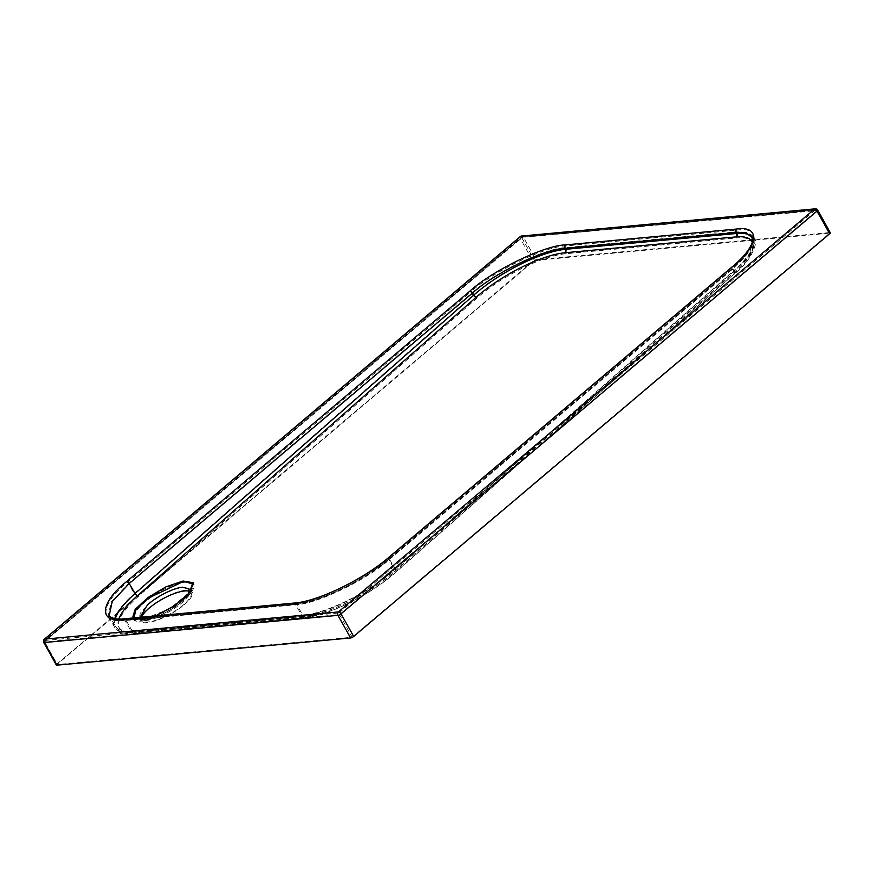 <?xml version="1.0" encoding="UTF-8"?>
<svg xmlns="http://www.w3.org/2000/svg" width="874" height="874" viewBox="0 0 874 874"><rect width="100%" height="100%" fill="white"/><g stroke="black" fill="none" stroke-linecap="round" stroke-linejoin="round"><path stroke-width="0.66" stroke-dasharray="4.37 3.28" d="M146.002 620.627C157.943 618.628 170.168 612.499 182.677 602.241L188.292 596.297L190.445 589.021L183.748 587.142C171.817 589.142 159.592 595.27 147.072 605.54L140.266 613.264L139.305 618.748L146.067 620.627L141.522 621.064L169.884 610.052L190.958 592.714L193.482 584.477L185.616 582.182L183.311 582.499C156.348 586.181 114.778 624.648 141.522 621.064M139.949 617.35L146.526 619.338L141.402 619.83L169.272 609.025L189.964 591.982L186.96 596.024L188.216 594.134M146.461 619.349C155.386 618.639 171.774 610.544 181.595 601.705L186.96 596.024M143.391 620.955C130.39 622.244 129.297 617.099 140.135 605.518C153.715 593.468 168.201 585.646 183.573 582.051C196.574 580.762 197.666 585.897 186.85 597.466C173.281 609.517 158.795 617.35 143.391 620.955A1.235 0.907 80.2 0 1 143.773 620.759L141.599 621.053M184.119 604.83A29.563 8.696 -29.2 0 0 192.127 592.048A29.563 8.696 -29.2 0 0 174.789 592.965A29.563 8.696 -29.2 0 0 148.514 608.118A29.563 8.696 -29.2 0 0 140.506 620.901A29.563 8.696 -29.2 0 0 157.855 619.983A29.563 8.696 -29.2 0 0 184.119 604.83M155.889 615.875L142.801 619.939L132.52 618.038M141.599 617.197A28.339 8.336 -29.2 0 0 141.588 620.3A28.339 8.336 -29.2 0 0 158.205 619.426A28.339 8.336 -29.2 0 0 183.376 604.895A28.339 8.336 -29.2 0 0 191.056 592.648A28.339 8.336 -29.2 0 0 189.319 591.294M829.743 232.56L536.035 259.753L523.395 237.138L817.103 209.946L829.743 232.56A2.469 0.721 150.8 0 1 830.3 232.703M532.954 261.239L57.007 663.945L44.366 641.33L520.314 238.624L532.954 261.239A2.469 0.721 150.8 0 1 536.035 259.753M352.146 637.222L829.688 233.161L534.495 260.496L56.952 664.557L352.146 637.222L339.505 614.608L44.312 641.942L56.952 664.557M56.34 665.016A2.469 0.721 150.8 0 1 57.007 663.945M294.571 603.027A2.469 1.967 84.7 0 1 296.373 604.098L302.885 615.318L132.291 631.104A73.919 22.44 149.9 0 1 115.63 626.538L109.228 615.514L115.368 619.458L125.79 619.895L296.373 604.098C316.257 603.868 367.091 579.32 388.821 559.469L732.194 268.941L749.215 250.827L752.186 236.93M133.875 617.907L141.402 619.83M829.688 233.161L817.048 210.547L521.221 237.466L521.854 237.881L521.221 237.466L45.273 640.161L44.312 641.942L521.854 237.881L534.495 260.496M127.167 582.608A1.235 0.655 49.8 0 1 128.489 583.57L111.184 602L108.168 616.126L114.407 620.147L125.004 620.584L295.587 604.786C315.798 604.557 367.473 579.593 389.564 559.393L732.936 268.864L750.242 250.445L753.257 236.308L747.019 232.298L736.421 231.85L565.828 247.648C545.627 247.877 493.941 272.841 471.851 293.041L128.489 583.57L134.323 593.643L473.074 295.15L471.851 293.041A1.235 0.655 49.8 0 0 470.54 292.08C492.98 271.541 545.507 246.162 566.046 245.922L736.629 230.135A1.235 0.983 84.7 0 0 736.421 231.85L736.979 232.812A75.153 22.822 149.9 0 1 753.923 237.466A75.153 22.822 149.9 0 1 734.16 270.984L395.409 569.466L389.564 559.393A1.235 0.655 49.8 0 1 389.509 558.388A1.235 0.655 49.8 0 1 389.728 558.3C367.288 578.839 314.76 604.218 294.232 604.458L123.638 620.256C98.675 624.233 100.619 603.53 127.167 582.608L470.54 292.08M521.319 237.302L815.759 210.033L817.048 210.547L339.505 614.608L338.992 612.969L44.782 640.489L521.275 237.313M566.046 245.922A1.235 0.983 84.7 0 0 565.828 247.648L566.385 248.609L736.979 232.812A3.693 2.939 84.7 0 1 736.378 237.947L565.795 253.744A71.46 21.697 -30.1 0 0 477.073 297.99L138.321 596.483A71.46 21.697 -30.1 0 0 135.634 632.765L306.228 616.968A71.46 21.697 -30.1 0 0 394.95 572.721L733.701 274.228A71.46 21.697 -30.1 0 0 736.378 237.947M143.828 620.748A1.235 0.907 80.2 0 0 143.773 620.759C145.827 620.78 151.268 618.934 160.095 615.22C165.612 612.816 172.167 608.872 179.782 603.388L190.958 592.714L188.292 596.297M143.664 619.524A2.469 1.814 80.2 0 0 143.565 619.546A2.469 1.814 80.2 0 0 142.801 619.939M118.842 619.021A71.46 21.697 -30.1 0 0 135.044 631.749L305.638 615.952A71.46 21.697 -30.1 0 0 394.36 571.705L733.111 273.212A71.46 21.697 -30.1 0 0 752.35 242.273M115.281 618.694A73.919 22.44 149.9 0 0 115.63 626.538C118.94 631.323 125.102 633.202 134.093 632.175A2.469 1.967 84.7 0 1 132.291 631.104L125.79 619.895A2.469 1.967 84.7 0 0 123.988 618.825M732.084 266.92A2.469 1.3 49.8 0 0 732.194 268.941L733.417 271.049L394.666 569.531L388.821 559.469A2.469 1.3 49.8 0 1 388.712 557.448M394.36 571.705A2.469 1.289 -131.4 0 0 394.808 571.52A2.469 1.289 -131.4 0 0 394.666 569.531A73.919 22.44 149.9 0 1 302.885 615.318A2.469 1.967 84.7 0 0 305.638 615.952M752.448 237.455A73.919 22.44 149.9 0 1 752.864 238.078A73.919 22.44 149.9 0 1 733.417 271.049A2.469 1.289 -131.4 0 1 733.559 273.038A2.469 1.289 -131.4 0 1 733.111 273.212M752.864 238.078C757.288 249.735 747.827 259.185 733.559 273.038L394.808 571.52C370.543 593.315 327.837 614.684 304.687 616.378L134.093 632.175A2.469 1.967 84.7 0 0 135.044 631.749M43.7 642.401A2.469 0.721 -29.2 0 1 44.366 641.33A2.469 1.3 49.8 0 1 44.257 639.309M520.205 236.614A2.469 1.3 -130.2 0 0 520.314 238.624A2.469 0.721 -29.2 0 1 523.395 237.138A2.469 1.967 84.7 0 0 521.57 236.035M815.278 208.842A2.469 1.967 -95.3 0 1 817.103 209.946A2.469 0.721 -29.2 0 1 817.66 210.088M736.629 230.135C761.604 226.148 759.659 246.85 733.1 267.772L389.728 558.3M338.992 612.969L814.939 210.263L521.221 237.466M135.634 632.765A3.693 2.939 84.7 0 1 134.214 633.399A3.693 2.939 84.7 0 1 131.504 631.804A75.153 22.822 149.9 0 1 114.56 627.161L108.168 616.126C109.916 619.382 115.226 620.693 124.097 620.048L294.691 604.262A1.235 0.983 84.7 0 1 295.587 604.786L302.098 616.006L131.504 631.804L125.004 620.584A1.235 0.983 84.7 0 0 123.638 620.256M294.232 604.458A1.235 0.983 84.7 0 1 294.691 604.262C318.202 602.612 363.901 580.554 389.509 558.388L732.882 267.859A1.235 0.655 49.8 0 0 732.936 268.864L734.16 270.984A3.693 1.934 -131.4 0 1 734.379 273.955C753.628 258.551 758.479 240.787 753.923 237.466L753.257 236.308C755.737 241.475 750.733 249.254 748.035 252.488L732.882 267.859A1.235 0.655 49.8 0 1 733.1 267.772M394.95 572.721A3.693 1.934 -131.4 0 0 395.627 572.448A3.693 1.934 -131.4 0 0 395.409 569.466A75.153 22.822 149.9 0 1 302.098 616.006A3.693 2.939 84.7 0 0 304.797 617.601L127.211 633.519C121.453 633.257 117.236 631.137 114.56 627.161A75.153 22.822 149.9 0 1 134.323 593.643A3.693 1.934 -131.4 0 0 138.321 596.483M477.073 297.99A3.693 1.934 -131.4 0 1 473.074 295.15A75.153 22.822 149.9 0 1 566.385 248.609A3.693 2.939 84.7 0 1 565.795 253.744M733.701 274.228A3.693 1.934 -131.4 0 0 734.379 273.955L395.627 572.448C371.133 594.396 328.34 615.864 304.797 617.601A3.693 2.939 84.7 0 0 306.228 616.968M192.127 592.048L190.445 589.021M155.43 615.919L141.479 619.83M141.588 620.3L140.048 617.547M191.056 592.648L189.024 589.021M140.506 620.901L139.305 618.748"/><path stroke-width="1.31" d="M155.43 615.919L172.91 606.698L183.868 598.439L189.155 593.02L192.455 583.887L184.731 581.625L182.458 581.931L148.099 598.253L135.962 609.757L133.875 617.907M188.216 594.134L189.024 589.021L182.611 587.219C173.686 587.929 157.298 596.024 147.477 604.863L139.949 617.35M132.52 618.038L135.066 609.495L147.739 597.674L165.918 586.88L182.983 581.035L193.132 582.707L190.357 591.96L175.882 604.852L155.889 615.875M189.319 591.294A28.339 8.336 -29.2 0 0 149.257 608.053A28.339 8.336 -29.2 0 0 141.599 617.197M56.897 665.158L350.605 637.965L337.965 615.351L44.257 642.543L56.897 665.158A2.469 0.721 150.8 0 1 56.34 665.016L43.7 642.401A2.469 0.721 -29.2 0 0 44.257 642.543A2.469 1.967 84.7 0 1 44.705 639.134L338.413 611.942L814.36 209.236L520.653 236.439L44.705 639.134A2.469 1.3 49.8 0 0 44.257 639.309L520.205 236.614A2.469 1.3 -130.2 0 1 520.653 236.439A2.469 1.967 84.7 0 1 521.57 236.035L815.278 208.842A2.469 1.967 -95.3 0 0 814.36 209.236A2.469 1.3 -130.2 0 1 816.993 211.158L341.046 613.865L353.686 636.48L829.634 233.773L816.993 211.158A2.469 0.721 -29.2 0 0 817.66 210.088L830.3 232.703A2.469 0.721 150.8 0 1 829.634 233.773M353.686 636.48A2.469 0.721 150.8 0 1 350.605 637.965M752.864 238.078L746.057 232.987L735.635 232.55L565.041 248.347A2.469 1.967 84.7 0 0 565.041 248.347C545.168 248.566 494.323 273.114 472.594 292.976L129.232 583.504L112.2 601.618L109.228 615.514C111.271 618.923 119.17 619.524 123.988 618.825A2.469 1.967 84.7 0 0 123.059 619.229C98.096 623.206 100.04 602.503 126.599 581.581L469.961 291.053C492.412 270.514 544.928 245.135 565.467 244.895L736.061 229.097C761.025 225.121 759.08 245.823 732.521 266.745L389.159 557.273C366.709 577.812 314.192 603.191 293.653 603.431L123.059 619.229M736.061 229.097A2.469 1.967 84.7 0 0 735.635 232.55L736.192 233.511A73.919 22.44 149.9 0 1 752.448 237.455M182.458 581.931A2.469 1.814 -99.8 0 1 182.983 581.035M752.35 242.273A71.46 21.697 -30.1 0 0 735.799 236.93L565.205 252.728A71.46 21.697 -30.1 0 0 476.483 296.974L137.731 595.467A71.46 21.697 -30.1 0 0 118.842 619.021M126.599 581.581A2.469 1.3 49.8 0 1 129.232 583.504L135.066 593.566L473.817 295.084L472.594 292.976A2.469 1.3 49.8 0 0 469.961 291.053M565.467 244.895A2.469 1.967 84.7 0 0 565.019 248.303L565.598 249.308L736.192 233.511A2.469 1.967 84.7 0 1 735.799 236.93M115.281 618.694A73.919 22.44 149.9 0 1 135.066 593.566A2.469 1.289 -131.4 0 0 137.731 595.467M476.483 296.974A2.469 1.289 -131.4 0 1 473.817 295.084A73.919 22.44 149.9 0 1 565.598 249.308A2.469 1.967 84.7 0 1 565.205 252.728M123.988 618.825L294.571 603.027A2.469 1.967 84.7 0 0 293.653 603.431M294.571 603.027C317.699 601.443 363.322 579.462 388.712 557.448A2.469 1.3 49.8 0 1 389.159 557.273M388.712 557.448L732.084 266.92A2.469 1.3 49.8 0 1 732.521 266.745M337.965 615.351A2.469 1.967 -95.3 0 1 338.413 611.942A2.469 1.3 49.8 0 1 341.046 613.865A2.469 0.721 -29.2 0 1 337.965 615.351M752.186 236.93C755.158 243.671 744.167 257.032 732.084 266.92M44.257 639.309A2.469 2.469 0 0 0 43.7 642.401M521.57 236.035A2.469 2.469 0 0 0 520.205 236.614M817.66 210.088A2.469 2.469 0 0 0 815.278 208.842"/></g></svg>
